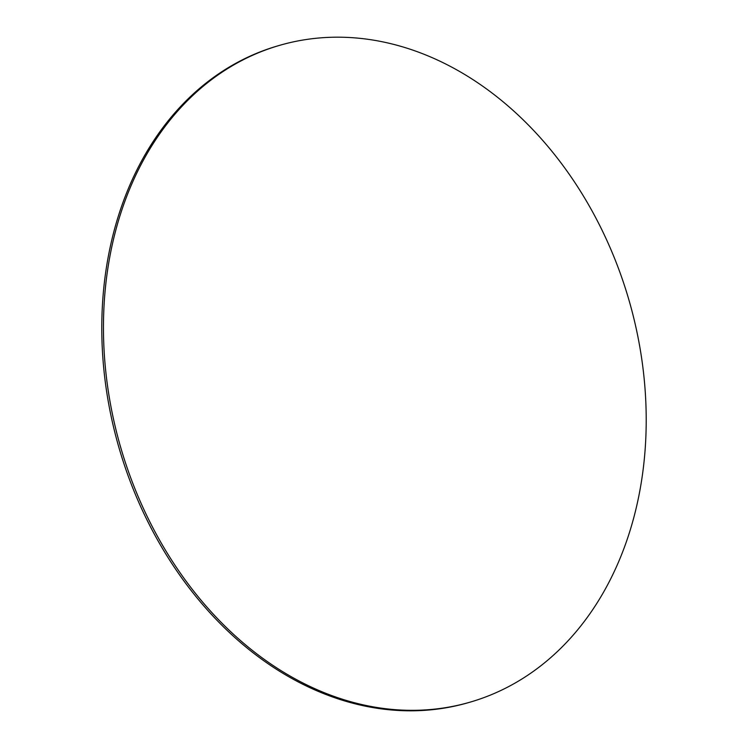 <?xml version="1.0" encoding="UTF-8"?>
<svg xmlns="http://www.w3.org/2000/svg" width="748" height="748" viewBox="0 0 748 748"><rect width="100%" height="100%" fill="white"/><g stroke="black" fill="none" stroke-linecap="round" stroke-linejoin="round"><path stroke-width="1.12" d="M469.978 702.185L468.313 702.671A341.939 264.605 -106.2 0 1 272.936 667.001A341.939 264.605 -106.2 0 1 101.803 324.697A341.939 264.605 -106.2 0 1 278.022 45.815L279.687 45.329A341.939 264.605 -106.2 0 1 475.064 80.999A341.939 264.605 -106.2 0 1 646.197 423.303A341.939 264.605 -106.2 0 1 469.978 702.185A341.939 264.605 -106.2 0 1 274.6 666.515A341.939 264.605 -106.2 0 1 103.467 324.221A341.939 264.605 -106.2 0 1 279.687 45.329"/></g></svg>
